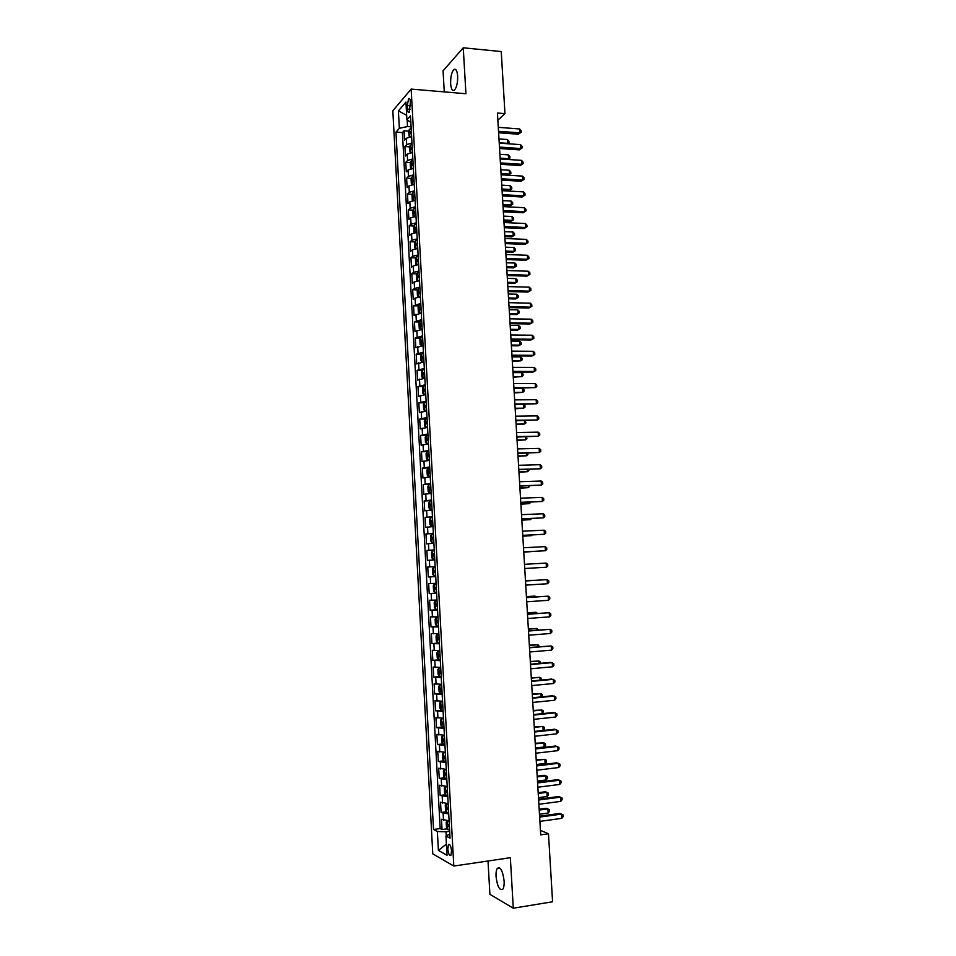<?xml version="1.0" encoding="UTF-8"?>
<svg xmlns="http://www.w3.org/2000/svg" width="956" height="956" viewBox="0 0 956 956"><rect width="100%" height="100%" fill="white"/><g stroke="black" fill="none" stroke-linecap="round" stroke-linejoin="round"><path stroke-width="1.43" d="M504.111 881.002C502.796 870.976 500.562 866.745 497.407 868.287C496.319 869.841 495.865 872.589 496.056 876.556C497.323 886.535 499.558 890.765 502.76 889.271C503.836 887.718 504.29 884.957 504.111 881.002M457.637 76.014C457.123 70.433 455.845 68.306 453.801 69.609C451.567 72.369 450.515 77.054 450.635 83.674C451.148 89.255 452.439 91.394 454.494 90.079C456.717 87.343 457.757 82.658 457.637 76.014M451.543 850.983C450.945 845.893 449.906 843.766 448.448 844.578L447.802 848.916C448.4 853.995 449.44 856.122 450.909 855.321L451.543 850.983M488.014 860.998L489.902 894.314L513.288 908.2L552.58 901.783L548.481 833.763L540.439 830.358M392.832 110.765L432.769 853.863L453.813 866.04L411.152 89.087L392.832 110.765M411.152 89.087L465.93 93.748L463.254 47.8L443.07 70.828L444.277 91.907M411.618 136.589L406.36 138.273L404.567 140.221L404.053 130.769L408.81 131.115M411.964 142.946L406.706 144.619L404.902 146.531L409.694 146.866M404.902 146.531L405.416 156.007L407.22 154.131L412.49 152.494M413.362 168.411L408.093 170.001L406.276 171.817L405.762 162.329L410.578 162.628M414.235 184.377L408.953 185.906L407.137 187.663L406.623 178.151L411.474 178.437M415.107 200.366L409.825 201.847L407.997 203.532L407.483 194.008L412.371 194.271M415.991 216.379L410.698 217.813L408.869 219.426L408.343 209.89L413.267 210.129M416.864 232.428L411.57 233.814L409.73 235.367L409.216 225.795L414.163 226.022M417.748 248.5L412.442 249.839L410.602 251.32L410.076 241.737L415.071 241.94M418.632 264.609L413.315 265.899L411.462 267.31L410.949 257.714L415.98 257.893M419.517 280.753L414.187 281.984L412.335 283.334L411.821 273.715L416.888 273.87M420.401 296.922L415.071 298.105L413.207 299.383L412.693 289.752L417.796 289.883M421.285 313.126L414.079 315.468L413.566 305.812L418.704 305.92M422.17 329.354L414.964 331.577L414.438 321.909L419.624 321.993M422.588 337.002L420.807 337.492L419.851 339.715L420.126 344.566L423.066 345.618L415.836 347.721L415.31 338.03L420.544 338.089M423.962 361.918L416.72 363.889L416.195 354.186L421.476 354.222M424.846 378.241L417.593 380.094L417.067 370.366L422.397 370.378M425.743 394.589L418.477 396.334L417.951 386.583L423.329 386.571M426.651 410.984L419.361 412.598L418.836 402.835L424.273 402.787M427.547 427.404L420.246 428.897L419.72 419.11L425.205 419.039M428.443 443.847L421.142 445.221L420.604 435.422L427.965 434.992M429.352 460.338L422.026 461.581L421.488 451.758L427.523 451.626M430.26 476.853L422.911 477.964L422.385 468.129L429.507 467.938M431.156 493.392L423.807 494.395L423.269 484.537L430.666 484.298M432.064 509.978L424.703 510.839L424.165 500.968L431.562 500.693M432.972 526.589L425.599 527.33L425.062 517.435L432.459 517.124M433.893 543.223L426.495 543.845L425.958 533.926L433.367 533.579M434.801 559.905L427.392 560.395L426.854 550.453L434.263 550.07M435.721 576.611L428.3 576.97L427.75 567.016L435.171 566.597M428.3 576.97L435.709 576.528M436.079 583.303L428.658 583.614L429.196 593.58L436.617 593.102M437 600.045L429.567 600.237L430.104 610.227L437.525 609.701M437.92 616.835L430.463 616.895L431.013 626.897L438.445 626.335M438.84 633.649L431.371 633.577L431.921 643.603L439.354 643.006M439.76 650.498L432.279 650.295L432.829 660.345L440.274 659.712M440.692 667.384L433.188 667.049L433.737 677.123L440.369 676.525M441.612 684.293L434.108 683.839L434.657 693.925L440.501 693.363M442.544 701.25L435.016 700.652L435.566 710.762L443.046 710.38M443.476 718.231L435.936 717.502L436.486 727.624L442.031 727.05M444.409 735.248L436.856 734.387L437.406 744.533L442.891 743.923M445.341 752.288L437.776 751.297L438.326 761.466L443.775 760.833M446.273 769.377L438.696 768.254L439.246 778.435L444.648 777.778M447.217 786.489L439.617 785.235L440.166 795.44L445.532 794.759M448.149 803.638L440.537 802.239L441.098 812.469L446.416 811.775M497.861 120.205L504.971 113.633L497.431 113.035L540.714 834.863L548.481 833.763M407.256 105.542L407.447 109.092C407.698 111.972 408.308 113.059 409.264 112.354L410.423 101.886C410.172 99.018 409.574 97.93 408.618 98.635L407.256 105.542L410.638 105.817M449.822 834.074L445.974 836.01L450.049 838.137L410.483 115.807L406.909 119.823L410.841 122.356M445.974 836.01L447.026 855.309L438.398 850.434L437.37 831.505L433.522 829.485L395.963 132.119L399.345 128.307L398.413 110.896L405.942 102.101L406.909 119.823M404.053 130.769L402.404 132.585L440.166 828.577L442.019 829.533L447.312 828.816M449.093 820.822L441.469 819.292L442.019 829.533M448.723 813.938L441.098 812.469M447.778 796.766L440.166 795.44M446.834 779.642L439.246 778.435M445.902 762.53L438.326 761.466M444.97 745.465L437.406 744.533M444.038 728.436L436.486 727.624M443.106 711.431L435.566 710.762M442.174 694.462L434.657 693.925M441.242 677.529L433.737 677.123M440.322 660.632L432.829 660.345M439.401 643.758L431.921 643.603M438.469 626.921L431.013 626.897M437.549 610.119L430.104 610.227M436.629 593.341L429.196 593.58M427.75 567.016L435.171 566.573M426.854 550.453L434.251 549.891M425.958 533.926L433.343 533.233M425.062 517.435L432.435 516.61M424.165 500.968L431.526 500.024M423.269 484.537L430.618 483.461M422.385 468.129L429.71 466.934M421.488 451.758L428.802 450.443M420.604 435.422L427.906 433.976M419.72 419.11L427.009 417.545M418.836 402.835L426.101 401.15M417.951 386.583L425.205 384.778M417.067 370.366L424.321 368.442M416.195 354.186L423.424 352.131M415.31 338.03L422.528 335.855M414.438 321.909L421.644 319.615M413.566 305.812L420.748 303.399M412.693 289.752L414.546 288.437L419.863 287.218M411.821 273.715L413.661 272.329L418.979 271.062M410.949 257.714L412.789 256.256L418.095 254.941M410.076 241.737L411.916 240.219L417.222 238.857M409.216 225.795L411.044 224.206L416.338 222.796M408.343 209.89L410.172 208.229L415.454 206.759M407.483 194.008L409.299 192.287L414.581 190.77M406.623 178.151L408.439 176.358L413.709 174.793M405.762 162.329L407.567 160.477L412.837 158.851M407.16 119.99L407.519 126.562L399.345 128.307M411.08 126.825L407.519 126.562M463.254 47.8L501.231 51.552L504.971 113.633M513.288 908.2L510.349 857.699L453.813 866.04M449.667 831.29L446.01 831.792L446.225 835.879M402.404 132.585L395.963 132.119M440.166 828.577L433.522 829.485M437.37 831.505L446.01 831.792M406.659 115.306L398.413 110.896M438.398 850.434L446.416 844.076M498.614 132.753L518.272 134.21L519.825 132.872L498.53 131.283M519.586 128.952L521.116 130.673L521.211 132.239L519.825 132.872L519.586 128.952L498.291 127.339M521.211 132.239L518.272 134.21M410.733 136.696L411.606 136.409M409.288 136.959L408.511 131.976L409.419 129.311L411.176 128.486M411.331 131.498L410.148 131.916L410.244 133.828L411.439 133.398M499.211 142.767L507.648 143.364L507.421 139.54L498.984 138.931M507.266 143.699L509.01 142.743L507.648 143.723M507.421 139.54L508.927 141.201L509.01 142.743M499.558 148.503L519.228 149.865L520.793 148.562L499.474 147.081M520.554 144.643L522.072 146.34L522.167 147.917L520.793 148.562L520.554 144.643L499.235 143.125M522.167 147.917L519.228 149.865M500.502 164.277L520.195 165.543L521.749 164.289L500.418 162.914M521.51 160.357L523.04 162.042L523.135 163.619L521.749 164.289L521.51 160.357L500.191 158.947M523.135 163.619L520.195 165.543M501.458 180.075L521.151 181.258L522.717 180.051L501.374 178.772M522.478 176.107L524.008 177.768L524.103 179.346L522.717 180.051L522.478 176.107L501.135 174.805M524.103 179.346L521.151 181.258M502.402 195.908L522.119 196.996L523.685 195.837L502.33 194.654M523.446 191.881L524.964 193.53L525.059 195.108L523.685 195.837L523.446 191.881L502.091 190.674M525.059 195.108L522.119 196.996M411.498 152.602L412.478 152.279M410.232 152.829L409.371 147.774L410.291 145.145L412.036 144.344M412.203 147.355L411.02 147.774L411.128 149.674L412.311 149.267M500.143 158.158L508.58 158.72L508.341 154.872L499.904 154.31M507.696 159.449L509.942 158.063L507.887 159.461M508.341 154.872L509.847 156.533L509.942 158.063M412.251 168.543L413.351 168.184M411.176 168.722L410.494 168.364L410.244 163.607L411.152 161.002L412.908 160.226M413.076 163.249L411.881 163.655L411.988 165.567L413.183 165.161M501.064 173.574L509.5 174.1L509.273 170.252L500.836 169.714M508.09 175.223L510.874 173.418L508.114 175.223M509.273 170.252L510.779 171.877L510.874 173.418M413.016 184.508L414.223 184.114M412.12 184.663L411.367 184.233L411.104 179.465L412.024 176.896L413.781 176.155M502.067 190.256L508.939 190.65L510.432 189.503L510.205 185.643L501.757 185.153M413.948 179.178L412.741 179.573L412.861 181.473L414.056 181.09M501.984 189.013L510.432 189.503L511.807 188.798L508.939 190.65M510.205 185.643L511.711 187.256L511.807 188.798M413.781 200.509L415.095 200.079M413.064 200.629L412.239 200.127L411.976 195.359L412.896 192.825L414.653 192.096M502.987 205.683L509.871 206.042L511.364 204.931L511.137 201.071L502.689 200.617M414.82 195.132L413.613 195.514L413.733 197.426L414.928 197.044M502.916 204.488L511.364 204.931L512.739 204.202L509.871 206.042M511.137 201.071L512.643 202.66L512.739 204.202M503.358 211.778L523.075 212.77L524.653 211.646L503.286 210.571M524.414 207.691L525.931 209.316L526.027 210.894L524.653 211.646L524.414 207.691L503.047 206.592M526.027 210.894L523.075 212.77M414.546 216.546L415.968 216.08M413.996 216.63L413.1 216.056L412.849 211.276L413.769 208.778L415.537 208.073M503.92 221.135L510.803 221.457L512.308 220.394L512.069 216.522L503.609 216.116M415.693 211.121L414.474 211.491L414.605 213.403L415.8 213.033M503.848 219.988L512.308 220.394L513.671 219.641L510.803 221.457M512.069 216.522L513.575 218.099L513.671 219.641M504.302 227.671L524.043 228.568L525.621 227.492L504.242 226.524M525.382 223.525L526.899 225.126L527.007 226.715L525.621 227.492L525.382 223.525L504.003 222.533M527.007 226.715L524.043 228.568M415.322 232.595L416.852 232.105M414.928 232.666L413.972 232.009L413.709 227.229L414.641 224.756L416.41 224.086M504.84 236.61L511.735 236.909L513.241 235.881L513.002 232.009L504.541 231.639M416.577 227.134L415.346 227.504L415.49 229.404L416.685 229.058M504.78 235.523L513.241 235.881L514.603 235.116L511.735 236.909M513.002 232.009L514.519 233.563L514.603 235.116M505.258 243.601L525.011 244.389L526.589 243.362L505.198 242.501M526.35 239.394L527.879 240.972L527.975 242.561L526.589 243.362L526.35 239.394L504.959 238.498M527.975 242.561L525.011 244.389M416.111 248.691L417.724 248.154M415.872 248.727L414.844 247.998L414.581 243.206L415.513 240.769L417.282 240.123M505.772 252.121L512.667 252.384L514.185 251.404L513.946 247.52L505.473 247.186M417.449 243.171L416.207 243.541L416.362 245.441L417.557 245.106M505.712 251.081L514.185 251.404L515.547 250.603L512.667 252.384M513.946 247.52L515.451 249.05L515.547 250.603M506.214 259.554L525.979 260.247L527.569 259.267L506.154 258.502M527.33 255.288L528.847 256.853L528.943 258.443L527.569 259.267L527.33 255.288L505.915 254.499M528.943 258.443L525.979 260.247M416.888 264.812L418.609 264.238M416.374 256.877L416.804 264.824L415.729 264.023L415.466 259.207L416.398 256.817L418.166 256.196M506.704 267.656L513.599 267.883L515.117 266.951L514.89 263.055L506.405 262.769M418.334 259.255L417.079 259.602L417.246 261.502L418.441 261.179M506.644 266.664L515.117 266.951L516.491 266.127L513.599 267.883M514.89 263.055L516.395 264.573L516.491 266.127M507.17 275.531L526.947 276.141L528.548 275.209L507.122 274.539M528.298 271.217L529.827 272.759L529.923 274.348L528.548 275.209L528.298 271.217L506.871 270.536M419.051 272.293L417.27 272.89L416.338 275.256L416.601 280.072L417.688 280.921L419.493 280.359M417.246 272.95L417.796 280.945M507.636 283.215L514.543 283.418L516.061 282.522L515.822 278.626L507.349 278.375M419.218 275.352L417.951 275.698L418.119 277.599L419.325 277.288M507.576 282.283L516.061 282.522L517.423 281.673L517.327 280.12L515.822 278.626M508.138 291.544L527.927 292.058L529.516 291.174L508.078 290.612M529.277 287.17L530.807 288.688L530.903 290.289L529.516 291.174L529.277 287.17L507.839 286.597M419.935 288.425L418.154 288.987L417.21 291.317L417.473 296.145L418.597 297.053L420.377 296.503M508.568 298.81L515.475 298.977L517.005 298.129L516.766 294.221L508.281 294.018M420.102 291.496L418.824 291.819L419.003 293.731L420.21 293.432M508.52 297.925L517.005 298.129L518.367 297.256L518.272 295.703L516.766 294.221M509.094 307.593L528.895 307.999L530.496 307.163L509.046 306.709M530.257 303.16L531.775 304.653L531.883 306.255L530.496 307.163L530.257 303.16L508.807 302.682M420.819 304.582L419.039 305.131L418.095 307.426L418.358 312.265L419.481 313.21L421.261 312.684M419.481 313.21L420.222 313.221M509.512 314.44L516.419 314.56L517.949 313.759L517.71 309.852L509.225 309.684M420.987 307.665L419.708 307.987L419.887 309.887L421.094 309.601M509.452 313.604L517.949 313.759L519.311 312.863L519.216 311.309L517.71 309.852M510.062 323.666L529.875 323.976L531.476 323.188L510.014 322.841M531.237 319.173L532.767 320.654L532.862 322.256L531.476 323.188L531.237 319.173L509.775 318.802M421.704 320.774L419.923 321.288L418.979 323.558L419.242 328.398L420.365 329.39L422.146 328.888M420.365 329.39L421.584 329.402M510.444 330.083L517.363 330.179L518.893 329.426L518.654 325.506L510.169 325.375M421.871 323.857L420.58 324.168L420.771 326.08L421.978 325.805M510.396 329.306L518.893 329.426L520.267 328.505L520.172 326.94L518.654 325.506M420.783 337.552L421.214 345.57L423.042 345.128M511.388 345.761L518.307 345.833L519.849 345.116L519.61 341.184L511.101 341.101M422.767 340.085L421.465 340.384L421.656 342.296L422.875 342.033M511.341 345.032L519.849 345.116L521.211 344.172L521.116 342.606L519.61 341.184M423.484 353.254L421.692 353.72L420.736 355.907L421.01 360.77L422.134 361.846L423.926 361.392M422.134 361.846L423.95 361.846M512.332 361.476L520.793 360.83L520.554 356.899L512.046 356.851M423.651 356.349L422.337 356.636L422.552 358.548L423.759 358.297M512.285 360.794L520.793 360.83L522.155 359.862L522.06 358.297L520.554 356.899M511.03 339.774L530.855 339.989L532.468 339.237L510.982 338.998M532.217 335.221L533.747 336.679L533.842 338.281L532.468 339.237L532.217 335.221L510.743 334.959M511.998 355.907L531.835 356.026L533.448 355.321L511.95 355.19M533.197 351.306L534.727 352.74L534.822 354.341L533.448 355.321L533.197 351.306L511.711 351.139M512.966 372.075L532.815 372.099L534.44 371.442L512.93 371.418M534.189 367.403L535.719 368.825L535.814 370.426L534.44 371.442L534.189 367.403L512.679 367.355M424.38 369.542L422.576 369.972L421.632 372.135L421.895 377.011L423.03 378.122L424.823 377.692M423.03 378.122L424.846 378.11M513.276 377.214L521.749 376.58L521.51 372.637L513.002 372.637M424.548 372.637L423.221 372.924L423.436 374.824L424.655 374.597M513.229 376.58L521.749 376.58L523.111 375.589L523.016 374.011L521.51 372.637M513.934 388.267L535.42 387.586L513.898 387.67M535.181 383.547L536.698 384.933L536.806 386.547L535.42 387.586L535.181 383.547L513.659 383.595M425.265 385.854L423.472 386.26L422.516 388.387L422.779 393.275L423.914 394.422L425.719 394.027M423.914 394.422L425.743 394.41M514.22 392.976L522.705 392.354L522.466 388.411L513.946 388.447M425.444 388.961L424.106 389.235L424.333 391.135L425.551 390.92M514.185 392.402L522.705 392.354L524.067 391.339L523.972 389.761L522.466 388.411M514.914 404.496L536.412 403.767L514.878 403.946M536.161 399.716L537.69 401.078L537.786 402.703L536.412 403.767L536.161 399.716L514.627 399.871M426.161 402.201L424.368 402.584L423.4 404.675L423.675 409.562L424.811 410.757L426.615 410.387M424.811 410.757L426.627 410.733M515.165 408.774L523.661 408.164L523.434 404.424M426.34 405.308L424.99 405.571L425.229 407.483L426.448 407.28M515.129 408.248L523.661 408.164L525.023 407.125L524.928 405.535L523.661 404.424M515.881 420.76L537.403 419.971L515.858 420.258M537.153 415.908L538.682 417.258L538.778 418.883L537.403 419.971L537.153 415.908L515.607 416.183M427.057 418.585L425.253 418.943L424.297 420.987L424.56 425.886L425.707 427.129L427.511 426.782M425.707 427.129L427.523 427.093M516.109 424.595L524.617 423.998L524.414 420.64M427.236 421.704L425.886 421.943L426.125 423.855L427.344 423.663M516.085 424.129L524.617 423.998L525.979 422.934L525.059 420.628M516.861 437.047L538.395 436.199L516.837 436.605M538.156 432.148L539.674 433.474L539.782 435.088L538.395 436.199L538.156 432.148L516.587 432.518M426.149 435.315L425.193 437.334L425.456 442.246L426.603 443.524L428.408 443.214M426.603 443.524L428.431 443.488M517.065 440.453L525.573 439.868L525.394 436.88M428.133 438.111L426.77 438.35L427.021 440.262L428.24 440.083M517.041 440.035L525.573 439.868L526.935 438.768L526.469 436.868M517.841 453.371L539.399 452.475L517.817 452.989M539.148 448.4L540.678 449.702L540.773 451.328L539.399 452.475L539.148 448.4L517.566 448.89M428.862 451.435L427.045 451.734L426.077 453.718L426.352 458.629L427.499 459.955L429.316 459.669M427.499 459.955L429.328 459.908M518.021 456.335L526.529 455.761L526.374 453.168M429.029 454.566L427.667 454.793L427.918 456.705L429.136 456.538M517.997 455.964L526.529 455.761L527.903 454.638L527.808 453.132M518.821 469.719L540.391 468.775L518.797 469.396M540.14 464.7L541.67 465.978L541.765 467.604L540.391 468.775L540.14 464.7L518.558 465.285M429.77 467.902L427.953 468.177L426.974 470.125L427.248 475.048L428.396 476.411L430.212 476.16M428.396 476.411L430.224 476.363M518.965 472.24L527.497 471.678L527.365 469.468M429.937 471.045L428.563 471.26L428.826 473.172L430.045 473.017M518.953 471.929L527.497 471.678L528.859 470.543L528.799 469.432M519.801 486.102L541.395 485.098L519.789 485.827M541.144 481.011L542.673 482.278L542.769 483.903L541.395 485.098L541.144 481.011L519.538 481.716M430.666 484.417L428.85 484.656L427.882 486.568L428.145 491.504L429.304 492.914L431.12 492.675M429.304 492.914L431.132 492.842M519.921 488.181L528.465 487.632L528.345 485.815M430.845 487.548L429.447 487.751L429.722 489.675L430.953 489.532M519.909 487.93L528.465 487.632L529.779 485.768M520.781 502.521L542.399 501.458L520.769 502.306M542.148 497.371L543.665 498.614L543.773 500.239L542.399 501.458L542.148 497.371L520.53 498.184M521.773 518.965L543.402 517.853L521.761 518.809M543.151 513.754L544.669 514.973L544.777 516.61L543.402 517.853L543.151 513.754L521.51 514.675M522.765 535.444L544.406 534.273L522.753 535.336M544.155 530.174L545.673 531.369L545.78 533.006L544.406 534.273L544.155 530.174L522.502 531.201M431.574 500.944L429.758 501.171L428.778 503.035L429.041 507.983L430.2 509.429L432.028 509.225M430.2 509.429L432.04 509.357M520.889 504.159L529.433 503.621L529.337 502.187M431.742 504.099L430.355 504.29L430.63 506.202L431.849 506.083M520.877 503.955L529.433 503.621L530.771 502.127M432.482 517.519L430.654 517.71L429.674 519.538L429.949 524.497L431.084 525.955L432.937 525.812M430.63 517.758L431.084 525.955L432.937 525.908M521.845 520.16L530.401 519.634L530.329 518.582M432.65 520.673L431.252 520.841L431.538 522.765L432.757 522.657M521.833 520.016L530.401 519.634L531.632 518.522M433.391 534.117L431.562 534.285L430.582 536.077L430.845 541.048L432.016 542.578L433.845 542.434M432.016 542.578L433.845 542.482M522.801 536.185L531.369 535.671L531.321 535.013M433.558 537.272L432.148 537.439L432.447 539.363L433.677 539.268M522.801 536.101L532.134 534.978M523.745 551.947L545.41 550.728L523.745 551.911M545.159 546.617L546.689 547.788L546.784 549.437L545.41 550.728L545.159 546.617L523.494 547.764M432.925 559.2L434.753 559.081L432.925 559.2L431.754 557.623L431.479 552.652L432.447 550.931L432.901 559.164M432.447 550.931L434.299 550.752M523.769 552.245L532.325 551.481M433.247 554.002L434.478 553.93L433.056 554.062L433.355 555.998L434.586 555.914M523.769 552.21L532.635 551.469M546.426 567.219L547.8 565.892L547.692 564.243L546.163 563.096L524.486 564.315L546.163 563.096L546.426 567.219L524.736 568.509M435.219 567.41L433.379 567.517L432.387 569.25L432.662 574.233L433.833 575.847L435.673 575.763M434.263 572.656L435.494 572.584L434.263 572.656L433.952 570.72L435.386 570.589L433.952 570.72M525.489 580.973L547.179 579.611L547.43 583.734L525.74 585.132M525.489 580.913L547.179 579.611L548.708 580.734L548.804 582.383L547.43 583.734M436.127 584.08L434.287 584.188L433.295 585.885L433.57 590.88L434.753 592.541L436.581 592.469M434.287 584.188L436.127 584.116M534.069 580.376L525.453 580.423M436.306 587.283L434.861 587.414L435.171 589.35L436.414 589.29M534.583 580.34L525.465 580.483M526.493 597.631L548.194 596.15L548.445 600.284L526.732 601.802M526.481 597.512L548.194 596.15L549.712 597.249L549.82 598.91L548.445 600.284M437.047 600.762L435.207 600.894L434.203 602.543L434.478 607.55L435.661 609.259L437.501 609.223M435.207 600.894L437.047 600.846M535.073 596.926L535.013 596.102L526.421 596.568M437.215 604.025L435.769 604.132L436.091 606.068L437.334 606.032M536.065 596.855L535.013 596.102L526.433 596.687M527.485 614.314L549.21 612.724L549.461 616.871L527.736 618.496M527.473 614.134L549.21 612.724L550.728 613.8L550.835 615.461L549.461 616.871M528.489 631.032L550.226 629.323L550.477 633.481L528.74 635.214M528.477 630.793L550.226 629.323L551.743 630.386L551.851 632.047L550.477 633.481M529.493 647.786L551.242 645.957L551.493 650.128L529.744 651.98M529.481 647.487L551.242 645.957L552.771 646.997L552.867 648.658L551.493 650.128M437.956 617.492L436.115 617.624L435.123 619.237L435.398 624.256L436.581 626.001L438.422 626.001M436.545 625.965L436.091 617.66L437.968 617.6M536.065 613.501L535.993 612.282L527.389 612.748M438.135 620.791L436.689 620.886L437.012 622.834L438.254 622.81M537.511 613.405L535.993 612.282L527.401 612.915M438.876 634.246L437.035 634.39L436.032 635.967L436.306 640.998L437.49 642.79L439.342 642.802M437.035 634.39L438.888 634.402M537.081 630.123L536.973 628.498L528.369 628.952M439.055 637.592L437.597 637.676L437.932 639.624L439.174 639.612M538.515 630.004L536.973 628.498L528.381 629.179M439.796 651.036L437.956 651.191L436.952 652.733L437.227 657.764L438.386 659.556L440.262 659.652M437.956 651.191L439.808 651.227M538.085 646.77L537.965 644.75L529.337 645.181M438.386 659.556L437.932 651.227M439.975 654.418L438.505 654.502L438.852 656.437L440.095 656.449M539.519 646.65L537.965 644.75L529.361 645.467M530.496 664.563L552.257 662.628L552.52 666.798L530.747 668.77M530.484 664.217L550.56 662.424L553.787 663.643L553.894 665.316L552.52 666.798M440.716 667.862L438.876 668.017L437.872 669.523L438.147 674.566L439.33 676.442L441.194 676.525M438.876 668.017L440.728 668.077M539.088 663.452L538.945 661.026L530.317 661.444M440.907 671.291L439.425 671.351L439.772 673.299L441.015 673.311M540.534 663.321L540.451 662.018L538.945 661.026L530.329 661.791M531.512 681.389L553.285 679.334L553.536 683.516L531.763 685.595M531.488 680.971L551.576 679.083L554.815 680.325L554.91 681.987L553.536 683.516M441.636 684.711L439.796 684.878L438.78 686.348L439.067 691.403L440.262 693.327L442.114 693.435M439.796 684.878L441.66 684.974M540.104 680.158L539.925 677.338L531.297 677.744M441.827 688.189L440.346 688.236L440.692 690.184L441.947 690.22M541.455 680.027L541.443 678.306L539.925 677.338L531.309 678.139M532.516 698.227L554.313 696.064L554.564 700.258L532.767 702.445M532.492 697.76L552.604 695.765L555.83 697.032L555.938 698.705L554.564 700.258M442.568 701.596L440.716 701.776L442.58 701.895M440.692 701.812L439.7 703.21L439.987 708.265L441.146 710.188L440.716 701.776M541.108 696.9L540.917 693.674L532.265 694.068M442.759 705.122L441.266 705.146L441.612 707.105L442.867 707.153M542.028 696.805L542.422 694.618L540.917 693.674L532.301 694.522M533.532 715.112L555.328 712.829L555.591 717.024L533.783 719.342M533.496 714.574L553.62 712.471L556.858 713.774L556.966 715.447L555.591 717.024M443.488 718.518L441.648 718.709L440.632 720.095L440.907 725.174L442.078 727.134L443.978 727.349M441.648 718.709L443.512 718.852M542.124 713.678L541.909 710.045L533.245 710.428M442.078 727.134L441.624 718.745M443.692 722.079L442.186 722.103L442.544 724.062L443.799 724.122M542.614 713.63L543.414 710.965L541.909 710.045L533.281 710.929M534.547 732.021L556.356 729.631L556.619 733.838L534.798 736.263M534.512 731.436L554.647 729.225L557.886 730.551L557.993 732.224L556.619 733.838M444.421 735.475L442.568 735.666L441.553 737.016L441.827 742.107L443.034 744.162L444.91 744.354M442.568 735.666L444.444 735.845M543.139 730.48L542.9 726.441L534.237 726.811M444.624 739.084L443.106 739.084L443.476 741.043L444.731 741.127M543.211 730.48L544.502 728.986L544.406 727.349L542.9 726.441L534.273 727.373M535.563 748.978L557.396 746.457L557.647 750.675L535.814 753.22M535.527 748.321L555.675 746.003L558.913 747.353L559.021 749.038L557.647 750.675M445.353 752.456L443.5 752.671L442.473 753.973L442.759 759.076L443.966 761.179L445.843 761.394M443.5 752.671L445.377 752.874M535.503 747.974L544.143 746.983L543.892 742.872L535.217 743.23M445.556 756.112L444.038 756.1L444.409 758.072L445.663 758.156M544.143 746.983L545.506 745.393L545.398 743.756L543.892 742.872L535.252 743.852M536.579 765.947L558.423 763.318L558.686 767.537L536.83 770.201M536.531 765.242L556.703 762.816L559.953 764.191L560.049 765.875L558.686 767.537M446.285 769.472L444.432 769.688L443.405 770.966L443.68 776.069L444.899 778.22L446.775 778.471M444.863 778.172L444.409 769.723L446.309 769.927M536.495 764.489L545.135 763.45L544.884 759.339L536.208 759.685M446.488 773.177L444.958 773.141L445.341 775.125L446.595 775.22M545.135 763.45L546.497 761.836L546.402 760.187L544.884 759.339L536.244 760.355M537.595 782.964L559.463 780.216L559.714 784.446L537.858 787.218M537.559 782.187L557.73 779.654L560.981 781.064L561.088 782.761L559.714 784.446M447.217 786.525L445.365 786.752L444.337 787.995L444.612 793.098L445.831 795.296L447.719 795.583M445.365 786.752L447.241 787.027M537.487 781.04L546.139 779.953L545.888 775.83L544.227 775.292L537.188 776.164M447.42 790.277L445.89 790.23L446.273 792.213L447.539 792.321M546.139 779.953L547.489 778.315L547.394 776.666L545.888 775.83L537.236 776.893M538.622 800.017L560.491 797.149L560.754 801.379L538.873 804.283M538.575 799.168L558.758 796.527L562.02 797.973L562.128 799.67L560.754 801.379M447.898 803.649L445.269 805.048L445.544 810.174L446.763 812.409L448.651 812.72M446.739 812.349L446.273 803.877L448.185 804.151M538.479 797.615L547.131 796.491L546.88 792.345L545.231 791.771L538.18 792.679M448.364 807.402L446.822 807.342L447.205 809.326L448.472 809.457M547.131 796.491L548.493 794.818L548.397 793.169L546.88 792.345L538.228 793.468M539.65 817.093L561.53 814.106L561.793 818.348L539.901 821.371M539.59 816.185L559.786 813.437L563.06 814.906L563.168 816.603L561.793 818.348M448.268 820.846L446.201 822.136L446.476 827.275L447.707 829.557L449.595 829.892M447.241 820.977L449.117 821.3M539.471 814.225L548.135 813.054L547.884 808.907L546.223 808.274L539.172 809.218M449.296 824.562L447.755 824.49L448.149 826.486L449.416 826.629M548.135 813.054L549.497 811.357L549.389 809.696L547.884 808.907L539.22 810.067M406.706 144.619L406.36 138.273M443.5 820.296L443.13 813.448M442.568 803.171L442.198 796.336M441.636 786.083L441.266 779.26M440.716 769.018L440.346 762.207M439.784 752.002L439.413 745.202M438.864 735.009L438.493 728.221M437.932 718.052L437.573 711.276M437.012 701.13L436.641 694.367M436.091 684.233L435.733 677.481M435.171 667.372L434.813 660.644M434.263 650.546L433.893 643.83M433.343 633.756L432.984 627.04M432.435 616.99L432.064 610.298M431.526 600.26L431.156 593.58M430.618 583.566L430.248 576.898M429.71 566.896L429.34 560.24M428.802 550.262L428.443 543.617M427.894 533.663L427.535 527.031M426.997 517.1L426.627 510.48M426.089 500.562L425.731 493.953M425.193 484.059L424.834 477.462M424.297 467.58L423.938 460.995M423.4 451.136L423.042 444.576M422.504 434.729L422.146 428.169M421.62 418.346L421.261 411.809M420.724 401.998L420.365 395.473M419.839 385.686L419.481 379.162M418.955 369.398L418.597 362.898M418.059 353.146L417.712 346.646M417.186 336.918L416.828 330.441M416.302 320.726L415.944 314.261M415.418 304.57L415.071 298.105M414.546 288.437L414.187 281.984M413.661 272.329L413.315 265.899M412.789 256.256L412.442 249.839M411.916 240.219L411.57 233.814M411.044 224.206L410.698 217.813M410.172 208.229L409.825 201.847M409.299 192.287L408.953 185.906M408.439 176.358L408.093 170.001M407.567 160.477L407.22 154.131M410.387 109.331L407.447 109.092M409.395 129.371L409.813 136.839M411.367 132.012L410.148 131.916M410.267 145.204L410.674 152.733M412.227 147.857L411.02 147.774M411.128 161.074L411.546 168.65M412 176.968L412.418 184.604M413.972 179.632L412.753 179.561L413.972 179.644M412.873 192.885L413.291 200.593M413.613 195.514L414.844 195.586L413.625 195.502M413.745 208.838L414.163 216.606M415.717 211.539L414.51 211.479M414.617 224.815L415.047 232.643M415.346 227.504L416.601 227.552L415.382 227.48M415.49 240.828L415.92 248.715M417.473 243.565L416.254 243.517M418.358 259.614L417.139 259.578M419.23 275.698L418.011 275.663M418.13 289.047L418.561 297.029M420.114 291.819L418.895 291.795M419.015 305.191L419.445 313.186M420.999 307.975L419.78 307.952M419.899 321.347L420.329 329.366M421.895 324.144L420.664 324.132M422.779 340.36L421.56 340.348M421.668 353.768L422.11 361.81M423.663 356.6L422.444 356.588M422.552 370.032L422.994 378.086M423.448 386.32L423.89 394.398M425.456 389.176L424.225 389.176M424.333 402.643L424.775 410.733M426.34 405.511L425.121 405.523M425.229 418.991L425.671 427.093M427.248 421.871L426.018 421.895M426.125 435.374L426.567 443.488M428.145 438.266L426.914 438.29M427.021 451.782L427.475 459.92M429.041 454.698L427.81 454.721M427.93 468.225L428.372 476.387M429.937 471.153L428.718 471.189M428.826 484.704L429.268 492.878M430.845 487.644L429.614 487.691M429.722 501.219L430.176 509.393M431.754 504.171L430.523 504.218M432.662 520.721L431.419 520.781M431.538 534.32L431.993 542.542M433.57 537.308L432.327 537.368M433.355 567.565L433.809 575.811M434.263 584.236L434.717 592.493M436.414 589.266L435.171 589.35M435.183 600.93L435.637 609.211M437.322 605.985L436.091 606.068M438.242 622.738L437.012 622.834M437.012 634.426L437.466 642.743M439.163 639.528L437.932 639.624M440.083 656.342L438.852 656.437M438.852 668.053L439.306 676.406M441.003 673.191L439.772 673.299M439.772 684.914L440.226 693.279M441.935 690.065L440.692 690.184M442.855 706.986L441.612 707.105M443.787 723.931L442.544 724.062M442.544 735.702L443.01 744.115M444.719 740.912L443.476 741.043M443.476 752.695L443.931 761.119M445.651 757.929L444.409 758.072M446.583 774.969L445.341 775.125M445.341 786.788L445.807 795.249M447.516 792.046L446.273 792.213M448.46 809.17L447.205 809.326M447.205 821.013L447.671 829.497M449.392 826.307L448.149 826.486M499.689 867.94L497.407 868.287M456.036 69.812L453.801 69.609M449.547 844.423L448.448 844.578M409.67 98.719L408.618 98.635M415.717 211.551L414.474 211.491M417.473 243.589L416.207 243.541M418.358 259.65L417.079 259.602M419.242 275.734L417.951 275.698M420.126 291.855L418.824 291.819M421.01 308.011L419.708 307.987M421.895 324.192L420.58 324.168M422.779 340.408L421.465 340.384M423.675 356.648L422.337 356.636M425.456 389.223L424.106 389.235M426.352 405.559L424.99 405.571M427.248 421.931L425.886 421.943M428.145 438.326L426.77 438.35M429.041 454.757L427.667 454.781M429.949 471.212L428.563 471.26M430.845 487.703L429.447 487.751M431.754 504.23L430.355 504.29M432.662 520.781L431.252 520.841M433.57 537.368L432.148 537.439M434.478 553.99L433.056 554.062M436.306 587.319L434.861 587.414M437.227 604.037L435.769 604.132M437.979 620.791L436.689 620.886M438.565 637.604L437.597 637.676M439.306 654.43L438.505 654.502M440.107 671.291L439.425 671.351M440.943 688.177L440.346 688.236"/></g></svg>

